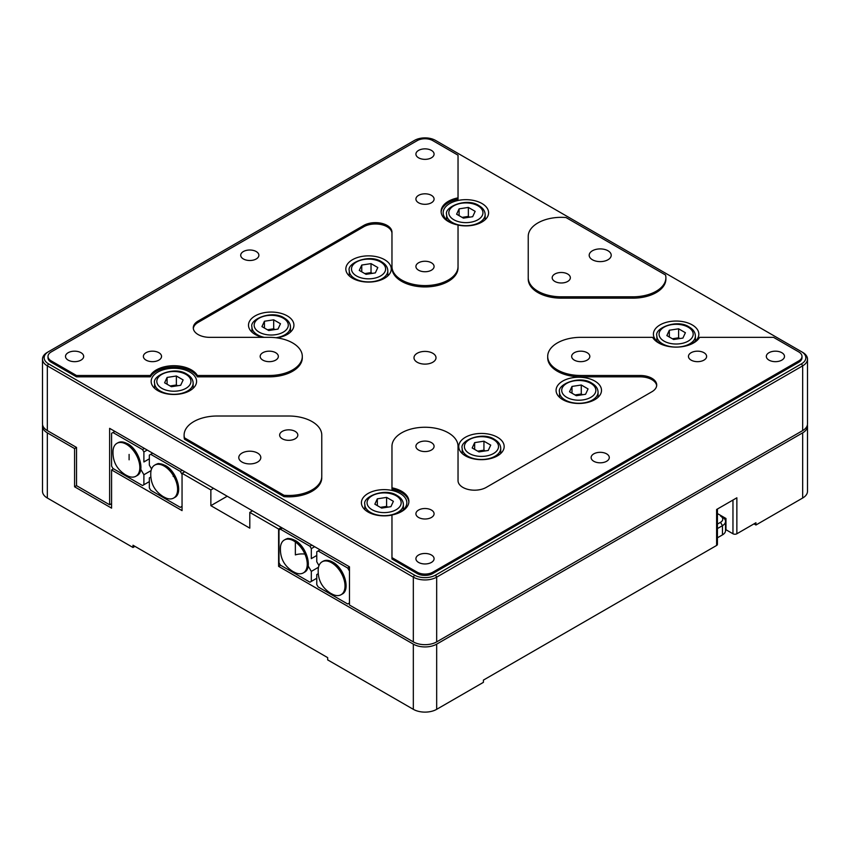 <?xml version="1.0" encoding="UTF-8"?>
<svg xmlns="http://www.w3.org/2000/svg" width="850" height="850" viewBox="0 0 850 850"><rect width="100%" height="100%" fill="white"/><g stroke="black" fill="none" stroke-linecap="round" stroke-linejoin="round"><path stroke-width="1.27" d="M165.506 465.768L174.771 475.586L178.542 488.591M150.822 472.164A18.997 10.965 60 0 1 154.668 465.152A18.997 10.965 60 0 1 164.167 466.087A18.997 10.965 60 0 1 176.577 482.832A18.997 10.965 60 0 1 173.666 498.058A18.997 10.965 60 0 1 165.665 497.877L163.349 496.697C154.36 491.024 150.184 482.853 150.822 472.164M182.049 506.324L182.049 473.546M181.666 473.769L180.285 471.378L182.229 470.263M180.285 471.378L150.726 454.314L149.345 455.111L149.345 465.109L151.566 468.956M181.666 506.558L180.285 507.344L150.726 490.28L149.345 487.9L149.345 477.891L150.79 477.062M150.726 454.314L152.671 453.188M126.406 444.284A18.997 10.965 60 0 1 138.816 461.029A18.997 10.965 60 0 1 135.904 476.244A18.997 10.965 60 0 1 127.904 476.074L125.588 474.895C116.599 469.221 112.423 461.051 113.05 450.362A18.997 10.965 60 0 1 116.907 443.349A18.997 10.965 60 0 1 126.406 444.284M143.894 461.964L149.345 458.819L143.894 461.964L143.894 451.966L142.524 449.576L112.954 432.512L111.584 433.309L111.584 466.098L112.954 468.478L142.524 485.541L143.894 484.744L143.894 474.746L151.066 470.603M140.749 469.296L143.894 474.746M127.734 443.966C134.64 448.598 138.922 455.239 140.59 463.877M114.899 431.386L112.954 432.512M149.345 481.599L143.894 484.744M144.468 448.449L142.524 449.576M143.894 451.966L147.22 450.043M293.824 540.951A18.997 10.965 60 0 1 306.234 557.685A18.997 10.965 60 0 1 303.312 572.911A18.997 10.965 60 0 1 295.322 572.73L293.006 571.551C284.017 565.888 279.841 557.706 280.468 547.018A18.997 10.965 60 0 1 284.325 540.005A18.997 10.965 60 0 1 293.824 540.951M282.317 528.041L279.002 529.964L279.002 562.753L280.373 565.133L309.931 582.197L311.312 581.411L311.312 571.402L318.484 567.258M311.312 558.62L316.763 555.475L311.312 558.62L311.312 548.622L309.931 546.231L280.373 529.168M308.168 565.951L311.312 571.402M308.008 560.532C306.308 551.841 302.016 545.211 295.152 540.621M311.312 548.622L314.638 546.699M311.886 545.116L309.931 546.231M316.763 578.255L311.312 581.411M345.961 585.246L340.808 570.053L332.924 562.424M318.24 568.82A18.997 10.965 60 0 1 322.086 561.808A18.997 10.965 60 0 1 331.585 562.753A18.997 10.965 60 0 1 343.995 579.487A18.997 10.965 60 0 1 341.084 594.713A18.997 10.965 60 0 1 333.083 594.543L330.767 593.353C321.778 587.69 317.603 579.509 318.24 568.82M349.467 602.99L349.467 570.201M349.074 603.213L347.703 604.01L318.144 586.936L316.763 584.556L316.763 574.547L318.208 573.718M318.984 565.611L316.763 561.776L316.763 551.767L318.144 550.97L347.703 568.044L349.074 570.424M347.703 568.044L349.467 567.024M318.144 550.97L320.089 549.844M732.966 500.055L732.966 533.768A2.752 1.594 0 0 0 736.865 533.768L755.937 522.75L755.937 525.003L802.666 498.026L802.666 432.841L436.677 644.141L436.677 709.325L483.406 682.348L483.406 680.106L716.614 545.456A2.752 1.594 0 0 0 717.421 544.329L717.421 509.022M436.677 709.325A16.522 9.541 180 0 1 413.323 709.325L327.664 659.876L327.664 657.624L132.993 545.232L132.993 547.485L134.938 546.359M732.966 533.768L725.964 529.72A11.008 6.354 0 0 0 725.518 528.636M725.964 529.72L725.964 518.479L717.421 513.559M716.614 545.456L716.614 509.49L736.865 497.803L736.865 533.768M755.937 525.003L753.992 523.876M436.677 644.141A16.522 9.541 180 0 1 413.323 644.141L278.609 566.366L278.609 529.051L249.794 512.412L249.794 528.148L210.864 505.665L210.864 489.94L182.049 473.301L182.049 510.616L111.584 469.933L111.584 508.141L74.588 486.784L74.588 448.577L47.334 432.841L47.334 498.026L132.993 547.485M280.553 565.239L278.609 566.366M802.666 432.841A16.522 9.541 0 0 0 807.5 426.094A16.522 9.541 0 0 0 807.383 424.968M802.666 498.026A16.522 9.541 0 0 0 807.5 491.289L807.5 426.094M184.779 471.729L182.049 473.301M210.864 489.94L213.584 488.357M210.864 505.665L227.216 496.23M249.794 512.412L252.524 510.839M278.609 529.051L281.329 527.478M42.617 424.968A16.522 9.541 0 0 0 42.5 426.094A16.522 9.541 0 0 0 47.334 432.841M74.588 448.577L76.543 447.451L76.543 485.669L74.588 486.784M113.528 468.807L111.584 469.933M42.5 426.094L42.5 491.289A16.522 9.541 0 0 0 47.334 498.026M295.354 541.928L295.354 554.901A13.77 7.948 180 0 1 304.906 554.104M174.027 476.765L173.092 476.223L173.57 475.947M554.848 281.446A9.084 5.249 180 0 1 552.181 277.737A9.084 5.249 180 0 1 557.791 272.892A9.084 5.249 180 0 1 567.694 274.029A9.084 5.249 180 0 1 570.35 277.737A9.084 5.249 180 0 1 564.751 282.582A9.084 5.249 180 0 1 554.848 281.446M282.306 438.791A9.084 5.249 180 0 1 279.65 435.083A9.084 5.249 180 0 1 285.249 430.238A9.084 5.249 180 0 1 295.152 431.375A9.084 5.249 180 0 1 297.819 435.083A9.084 5.249 180 0 1 292.209 439.928A9.084 5.249 180 0 1 282.306 438.791M418.572 270.204A9.084 5.249 180 0 1 415.916 266.496A9.084 5.249 180 0 1 421.526 261.651A9.084 5.249 180 0 1 431.428 262.788A9.084 5.249 180 0 1 434.084 266.496A9.084 5.249 180 0 1 428.474 271.341A9.084 5.249 180 0 1 418.572 270.204M262.841 360.124A9.084 5.249 180 0 1 260.174 356.416A9.084 5.249 180 0 1 265.784 351.571A9.084 5.249 180 0 1 275.687 352.707A9.084 5.249 180 0 1 278.343 356.416A9.084 5.249 180 0 1 272.744 361.261A9.084 5.249 180 0 1 262.841 360.124M574.313 360.124A9.084 5.249 180 0 1 571.657 356.416A9.084 5.249 180 0 1 577.256 351.571A9.084 5.249 180 0 1 587.159 352.707A9.084 5.249 180 0 1 589.826 356.416A9.084 5.249 180 0 1 584.216 361.261A9.084 5.249 180 0 1 574.313 360.124M418.572 450.033A9.084 5.249 180 0 1 415.916 446.324A9.084 5.249 180 0 1 421.526 441.479A9.084 5.249 180 0 1 431.428 442.616A9.084 5.249 180 0 1 434.084 446.324A9.084 5.249 180 0 1 428.474 451.169A9.084 5.249 180 0 1 418.572 450.033M242.006 462.06A11.008 6.354 180 0 1 238.786 457.566A11.008 6.354 180 0 1 245.586 451.69A11.008 6.354 180 0 1 257.582 453.071A11.008 6.354 180 0 1 260.812 457.566A11.008 6.354 180 0 1 254.012 463.441A11.008 6.354 180 0 1 242.006 462.06M592.418 259.76A11.008 6.354 180 0 1 589.188 255.255A11.008 6.354 180 0 1 595.988 249.39A11.008 6.354 180 0 1 607.994 250.761A11.008 6.354 180 0 1 611.214 255.255A11.008 6.354 180 0 1 604.414 261.131A11.008 6.354 180 0 1 592.418 259.76M528.233 277.737L528.233 279.087A33.033 19.072 0 0 0 537.912 292.57A33.033 19.072 0 0 0 561.266 298.159L561.266 296.809L632.846 296.809A33.033 19.072 0 0 0 665.89 277.737A33.033 19.072 0 0 0 665.539 274.996L566.015 217.536A33.033 19.072 0 0 0 528.233 236.417L528.233 277.737A33.033 19.072 0 0 0 537.912 291.221A33.033 19.072 0 0 0 561.266 296.809M418.572 157.813A9.084 5.249 180 0 1 415.916 154.105A9.084 5.249 180 0 1 421.526 149.26A9.084 5.249 180 0 1 431.428 150.397A9.084 5.249 180 0 1 434.084 154.105A9.084 5.249 180 0 1 428.474 158.95A9.084 5.249 180 0 1 418.572 157.813M243.376 258.963A9.084 5.249 180 0 1 240.709 255.255A9.084 5.249 180 0 1 246.319 250.41A9.084 5.249 180 0 1 256.222 251.547A9.084 5.249 180 0 1 258.878 255.255A9.084 5.249 180 0 1 253.268 260.111A9.084 5.249 180 0 1 243.376 258.963M68.17 360.124A9.084 5.249 180 0 1 65.503 356.416A9.084 5.249 180 0 1 71.113 351.571A9.084 5.249 180 0 1 81.016 352.707A9.084 5.249 180 0 1 83.672 356.416A9.084 5.249 180 0 1 78.073 361.261A9.084 5.249 180 0 1 68.17 360.124M418.572 202.768A9.084 5.249 180 0 1 415.916 199.059A9.084 5.249 180 0 1 421.526 194.214A9.084 5.249 180 0 1 431.428 195.351A9.084 5.249 180 0 1 434.084 199.059A9.084 5.249 180 0 1 428.474 203.904A9.084 5.249 180 0 1 418.572 202.768M146.041 360.124A9.084 5.249 180 0 1 143.374 356.416A9.084 5.249 180 0 1 148.984 351.571A9.084 5.249 180 0 1 158.886 352.707A9.084 5.249 180 0 1 161.542 356.416A9.084 5.249 180 0 1 155.933 361.261A9.084 5.249 180 0 1 146.041 360.124M391.967 266.496L391.967 267.846A33.033 19.072 0 0 0 401.636 281.339A33.033 19.072 0 0 0 437.644 285.473A33.033 19.072 0 0 0 458.033 267.846L458.033 224.995A24.777 14.301 180 0 1 441.108 211.427A24.777 14.301 180 0 1 458.033 197.859L458.033 155.199L432.788 140.622A11.008 6.354 0 0 0 417.212 140.622L51.234 351.921A11.008 6.354 0 0 0 48.004 356.416A11.008 6.354 0 0 0 51.234 360.91L76.479 375.487L150.376 375.487A24.777 14.301 180 0 1 191.399 369.899A24.777 14.301 180 0 1 197.381 375.487L269.259 375.487A33.033 19.072 0 0 0 302.303 356.416A33.033 19.072 0 0 0 269.259 337.344L209.801 337.344A16.522 9.541 180 0 1 193.279 327.803A16.522 9.541 180 0 1 198.124 321.056L363.768 225.431A16.522 9.541 180 0 1 387.122 225.431A16.522 9.541 180 0 1 391.967 232.167L391.967 266.496A33.033 19.072 0 0 0 401.636 279.99A33.033 19.072 0 0 0 437.644 284.123A33.033 19.072 0 0 0 458.033 266.496M391.967 267.846L391.967 233.516A16.522 9.541 0 0 0 387.122 226.769A16.522 9.541 0 0 0 363.768 226.769L198.124 322.405A16.522 9.541 0 0 0 193.322 328.472M269.259 375.487L269.259 376.837L197.381 376.837L197.381 375.487M197.381 376.837A24.777 14.301 0 0 0 191.399 371.248A24.777 14.301 0 0 0 150.376 376.837L150.376 375.487M768.984 360.124A9.084 5.249 180 0 1 766.328 356.416A9.084 5.249 180 0 1 771.928 351.571A9.084 5.249 180 0 1 781.83 352.707A9.084 5.249 180 0 1 784.497 356.416A9.084 5.249 180 0 1 778.887 361.261A9.084 5.249 180 0 1 768.984 360.124M593.778 461.274A9.084 5.249 180 0 1 591.122 457.566A9.084 5.249 180 0 1 596.732 452.721A9.084 5.249 180 0 1 606.624 453.858A9.084 5.249 180 0 1 609.291 457.566A9.084 5.249 180 0 1 603.681 462.411A9.084 5.249 180 0 1 593.778 461.274M418.572 562.424A9.084 5.249 180 0 1 415.916 558.716A9.084 5.249 180 0 1 421.526 553.871A9.084 5.249 180 0 1 431.428 555.008A9.084 5.249 180 0 1 434.084 558.716A9.084 5.249 180 0 1 428.474 563.561A9.084 5.249 180 0 1 418.572 562.424M691.114 360.124A9.084 5.249 180 0 1 688.457 356.416A9.084 5.249 180 0 1 694.067 351.571A9.084 5.249 180 0 1 703.959 352.707A9.084 5.249 180 0 1 706.626 356.416A9.084 5.249 180 0 1 701.016 361.261A9.084 5.249 180 0 1 691.114 360.124M418.572 517.469A9.084 5.249 180 0 1 415.916 513.761A9.084 5.249 180 0 1 421.526 508.916A9.084 5.249 180 0 1 431.428 510.053A9.084 5.249 180 0 1 434.084 513.761A9.084 5.249 180 0 1 428.474 518.606A9.084 5.249 180 0 1 418.572 517.469M408.871 502.074A24.777 14.301 0 0 0 401.636 492.628A24.777 14.301 0 0 0 391.967 489.175L391.967 487.826A24.777 14.301 180 0 1 401.636 491.279A24.777 14.301 180 0 1 408.892 501.394A24.777 14.301 180 0 1 391.967 514.972L391.967 557.632L417.212 572.209A11.008 6.354 0 0 0 432.788 572.209L798.766 360.91A11.008 6.354 0 0 0 801.996 356.416A11.008 6.354 0 0 0 798.766 351.921L773.521 337.344L699.624 337.344A24.777 14.301 180 0 1 676.122 347.119A24.777 14.301 180 0 1 652.619 337.344L580.741 337.344A33.033 19.072 0 0 0 547.697 356.416A33.033 19.072 0 0 0 557.377 369.899A33.033 19.072 0 0 0 580.741 375.487L640.199 375.487A16.522 9.541 180 0 1 651.876 378.282A16.522 9.541 180 0 1 656.721 385.018A16.522 9.541 180 0 1 651.876 391.765L486.232 487.401A16.522 9.541 180 0 1 468.233 489.462A16.522 9.541 180 0 1 458.033 480.654L458.033 446.324A33.033 19.072 0 0 0 425 427.252A33.033 19.072 0 0 0 391.967 446.324L391.967 489.175M656.678 385.698A16.522 9.541 0 0 0 651.876 379.631A16.522 9.541 0 0 0 640.199 376.837L580.741 376.837L580.741 375.487M547.697 356.416L547.697 357.765A33.033 19.072 0 0 0 557.377 371.248A33.033 19.072 0 0 0 580.741 376.837M417.212 362.259A11.008 6.354 180 0 1 413.993 357.765A11.008 6.354 180 0 1 420.782 351.889A11.008 6.354 180 0 1 432.788 353.271A11.008 6.354 180 0 1 436.007 357.765A11.008 6.354 180 0 1 429.218 363.63A11.008 6.354 180 0 1 417.212 362.259M465.396 455.823A22.716 13.111 180 0 1 458.745 446.547A22.716 13.111 180 0 1 472.759 434.435A22.716 13.111 180 0 1 497.516 437.283A22.716 13.111 180 0 1 504.167 446.547A22.716 13.111 180 0 1 490.142 458.671A22.716 13.111 180 0 1 465.396 455.823M352.484 278.248A22.716 13.111 180 0 1 345.833 268.972A22.716 13.111 180 0 1 359.858 256.859A22.716 13.111 180 0 1 384.604 259.696A22.716 13.111 180 0 1 391.255 268.972A22.716 13.111 180 0 1 377.241 281.084A22.716 13.111 180 0 1 352.484 278.248M562.732 399.627A22.716 13.111 180 0 1 556.081 390.352A22.716 13.111 180 0 1 570.095 378.239A22.716 13.111 180 0 1 594.851 381.087A22.716 13.111 180 0 1 601.503 390.352A22.716 13.111 180 0 1 587.477 402.475A22.716 13.111 180 0 1 562.732 399.627M262.756 337.344A22.716 13.111 180 0 1 255.149 334.443A22.716 13.111 180 0 1 248.498 325.168A22.716 13.111 180 0 1 262.523 313.055A22.716 13.111 180 0 1 287.268 315.892A22.716 13.111 180 0 1 293.919 325.168A22.716 13.111 180 0 1 276.919 337.854M391.967 515.058A22.716 13.111 180 0 1 368.061 512.019A22.716 13.111 180 0 1 361.409 502.743A22.716 13.111 180 0 1 375.424 490.631A22.716 13.111 180 0 1 400.18 493.478A22.716 13.111 180 0 1 406.831 502.743A22.716 13.111 180 0 1 395.207 514.186M157.813 390.639A22.716 13.111 180 0 1 151.162 381.363A22.716 13.111 180 0 1 165.187 369.251A22.716 13.111 180 0 1 189.933 372.087A22.716 13.111 180 0 1 196.584 381.363A22.716 13.111 180 0 1 182.569 393.476A22.716 13.111 180 0 1 157.813 390.639M454.793 224.219A22.716 13.111 180 0 1 449.82 222.052A22.716 13.111 180 0 1 443.169 212.776A22.716 13.111 180 0 1 457.194 200.664A22.716 13.111 180 0 1 481.939 203.501A22.716 13.111 180 0 1 488.591 212.776A22.716 13.111 180 0 1 458.033 225.08M665.029 345.599A22.716 13.111 180 0 1 660.067 343.432A22.716 13.111 180 0 1 653.416 334.156A22.716 13.111 180 0 1 667.431 322.044A22.716 13.111 180 0 1 692.187 324.891A22.716 13.111 180 0 1 698.838 334.156A22.716 13.111 180 0 1 687.214 345.599M413.323 141.068L414.492 140.399A14.864 8.585 0 0 1 435.508 140.399L802.666 352.368A16.522 9.541 180 0 1 807.5 359.114L807.5 423.853A16.522 9.541 180 0 1 802.666 430.589L436.677 641.888A16.522 9.541 0 0 1 413.323 641.888L349.467 605.03L349.467 566.812L109.629 428.347L109.629 504.772L111.584 503.646M129.104 459.818L129.104 454.421M807.5 359.114A16.522 9.541 180 0 1 802.666 365.851L436.677 577.15A16.522 9.541 180 0 1 413.323 577.15L47.334 365.851A16.522 9.541 180 0 1 42.5 359.114A16.522 9.541 180 0 1 47.334 352.368L48.503 351.688L47.334 352.368M436.677 641.888L436.677 577.15L435.508 575.131A14.864 8.585 0 0 1 414.492 575.131L48.503 363.832L47.334 365.851L47.334 430.589L76.543 447.451M76.543 485.669L109.629 504.772M321.767 476.414L321.767 435.083A33.033 19.072 0 0 0 288.734 416.011L217.154 416.011A33.033 19.072 0 0 0 184.11 435.083A33.033 19.072 0 0 0 184.461 437.824L283.985 495.284A33.033 19.072 0 0 0 321.767 476.414L321.767 436.433M47.334 430.589A16.522 9.541 180 0 1 42.5 423.853L42.5 359.114M528.233 279.087L528.233 237.756M632.846 296.809L632.846 298.159A33.033 19.072 0 0 0 665.89 279.087L665.89 277.737M632.846 298.159L561.266 298.159M283.985 495.284L283.985 496.634A33.033 19.072 0 0 0 321.767 477.764M283.985 496.634L184.461 439.174L184.461 437.824M184.11 435.083L184.11 436.433A33.033 19.072 0 0 0 184.461 439.174M458.033 197.859L458.033 199.208A24.777 14.301 0 0 0 441.129 212.096M458.033 226.344L458.033 267.846M269.259 376.837A33.033 19.072 0 0 0 302.303 357.765L302.303 356.416M150.376 376.837L76.479 376.837L76.479 375.487M76.479 376.837L51.234 362.259L51.234 360.91M48.004 356.416L48.004 357.765A11.008 6.354 0 0 0 51.234 362.259M798.766 360.91L798.766 362.259A11.008 6.354 0 0 0 801.996 357.765L801.996 356.416M798.766 362.259L432.788 573.559L432.788 572.209M417.212 572.209L417.212 573.559A11.008 6.354 0 0 0 432.788 573.559M417.212 573.559L391.967 558.981L391.967 557.632M48.503 363.832A14.864 8.585 180 0 1 48.503 351.688L414.492 140.399M435.508 575.131L801.497 363.832A14.864 8.585 0 0 0 801.497 351.688L802.666 352.368M717.421 524.089L720.513 522.304A7.714 4.452 0 0 0 720.513 516.014L722.457 517.14A10.466 6.035 180 0 1 725.518 521.411L725.518 530.623A10.466 6.035 180 0 1 722.457 534.894L717.421 537.795M725.518 521.411A10.466 6.035 180 0 1 722.457 525.672L717.421 528.583M720.513 516.014L722.457 517.14M387.09 507.259A8.319 4.802 0 0 0 381.969 507.099A8.319 4.802 0 0 0 380.471 507.429M390.904 506.664L381.639 508.098L374.85 504.178L377.326 498.833L386.601 497.388L393.391 501.309L390.904 506.664M377.326 505.612L377.326 498.833M380.343 507.354L386.601 506.388L386.601 497.388M387.897 507.131L386.601 506.388M484.426 451.063A8.319 4.802 0 0 0 479.304 450.904A8.319 4.802 0 0 0 477.806 451.233M488.24 450.468L478.975 451.902L472.186 447.982L474.661 442.627L483.937 441.192L490.726 445.113L488.24 450.468M474.661 449.416L474.661 442.627M477.679 451.159L483.937 450.192L483.937 441.192M485.233 450.936L483.937 450.192M274.189 329.672A8.319 4.802 0 0 0 269.057 329.524A8.319 4.802 0 0 0 267.559 329.842M278.003 329.088L268.727 330.522L261.938 326.602L264.424 321.247L273.689 319.812L280.479 323.733L278.003 329.088M264.424 328.036L264.424 321.247M267.431 329.779L273.689 328.801L273.689 319.812M274.986 329.556L273.689 328.801M176.853 385.868A8.319 4.802 0 0 0 171.721 385.719A8.319 4.802 0 0 0 170.223 386.038M180.667 385.284L171.392 386.718L164.602 382.797L167.089 377.442L176.364 376.008L183.143 379.929L180.667 385.284M167.089 384.232L167.089 377.442M170.096 385.974L176.364 384.997L176.364 376.008M177.65 385.751L176.364 384.997M371.524 273.477A8.319 4.802 0 0 0 366.392 273.328A8.319 4.802 0 0 0 364.894 273.647M375.339 272.892L366.063 274.327L359.274 270.406L361.76 265.051L371.025 263.617L377.814 267.538L375.339 272.892M361.76 271.841L361.76 265.051M364.767 273.583L371.025 272.606L371.025 263.617M372.321 273.36L371.025 272.606M581.761 394.868A8.319 4.802 0 0 0 576.64 394.708A8.319 4.802 0 0 0 575.142 395.038M585.576 394.272L576.311 395.707L569.521 391.786L571.997 386.431L581.273 384.997L588.062 388.918L585.576 394.272M571.997 393.221L571.997 386.431M575.014 394.963L581.273 393.996L581.273 384.997M582.569 394.74L581.273 393.996M679.097 338.672A8.319 4.802 0 0 0 673.976 338.513A8.319 4.802 0 0 0 672.477 338.842M682.911 338.077L673.636 339.511L666.857 335.591L669.332 330.236L678.608 328.801L685.398 332.722L682.911 338.077M669.332 337.025L669.332 330.236M672.35 338.767L678.608 337.801L678.608 328.801M679.904 338.544L678.608 337.801M468.86 217.281A8.319 4.802 0 0 0 463.728 217.133A8.319 4.802 0 0 0 462.23 217.451M472.674 216.697L463.399 218.131L456.609 214.211L459.096 208.856L468.361 207.421L475.15 211.342L472.674 216.697M459.096 215.645L459.096 208.856M462.103 217.377L468.361 216.41L468.361 207.421M469.657 217.164L468.361 216.41M165.113 465.545A18.997 10.965 60 0 1 177.523 482.29A18.997 10.965 60 0 1 174.611 497.505C183.377 493.521 176.896 471.442 165.389 465.524C155.72 461.901 158.281 464.483 156.538 464.164L155.614 464.61A18.997 10.965 60 0 1 165.113 465.545M136.85 475.703C145.594 471.718 139.177 449.692 127.627 443.711L120.881 441.883L117.853 442.797A18.997 10.965 60 0 1 127.351 443.743A18.997 10.965 60 0 1 139.761 460.477A18.997 10.965 60 0 1 136.85 475.703L135.904 476.244M284.325 540.005L285.271 539.463A18.997 10.965 60 0 1 294.769 540.398A18.997 10.965 60 0 1 307.179 557.143A18.997 10.965 60 0 1 304.268 572.358L303.312 572.911M332.531 562.201A18.997 10.965 60 0 1 344.941 578.946A18.997 10.965 60 0 1 342.029 594.161C350.795 590.176 344.314 568.097 332.807 562.179C329.035 560.065 325.773 559.768 323.032 561.266A18.997 10.965 60 0 1 332.531 562.201M722.851 516.683L722.851 517.374M413.323 709.325L413.323 644.141M413.323 641.888L413.323 577.15L414.492 575.131M801.497 363.832L802.666 365.851L802.666 430.589M363.768 226.769L363.768 225.431M198.124 322.405L198.124 321.056M640.199 376.837L640.199 375.487M722.457 534.894L722.457 525.672L720.513 522.304M403.389 509.692L403.389 504.549A19.274 11.124 180 0 1 391.489 514.824A19.274 11.124 180 0 1 370.494 512.412A19.274 11.124 180 0 1 364.852 504.549L364.852 509.692M372.045 509.713A17.064 9.86 0 0 0 396.185 509.713A17.064 9.86 0 0 0 396.185 495.784A17.064 9.86 0 0 0 372.045 495.784A17.064 9.86 0 0 0 372.045 509.713M500.724 453.486L500.724 448.354A19.274 11.124 180 0 1 488.824 458.628A19.274 11.124 180 0 1 467.829 456.216A19.274 11.124 180 0 1 462.188 448.354L462.188 453.486M469.381 453.517A17.064 9.86 0 0 0 493.521 453.517A17.064 9.86 0 0 0 493.521 439.578A17.064 9.86 0 0 0 469.381 439.578A17.064 9.86 0 0 0 469.381 453.517M290.477 332.106L290.477 326.963A19.274 11.124 180 0 1 276.016 337.737M264.244 337.344A19.274 11.124 180 0 1 257.582 334.836A19.274 11.124 180 0 1 251.94 326.963L251.94 332.106M259.144 332.138A17.064 9.86 0 0 0 283.284 332.138A17.064 9.86 0 0 0 283.284 318.197A17.064 9.86 0 0 0 259.144 318.197A17.064 9.86 0 0 0 259.144 332.138M193.141 388.301L193.141 383.159A19.274 11.124 180 0 1 181.252 393.444A19.274 11.124 180 0 1 160.246 391.032A19.274 11.124 180 0 1 154.604 383.159L154.604 388.301M161.808 388.333A17.064 9.86 0 0 0 185.948 388.333A17.064 9.86 0 0 0 185.948 374.393A17.064 9.86 0 0 0 161.808 374.393A17.064 9.86 0 0 0 161.808 388.333M387.812 275.91L387.812 270.767A19.274 11.124 180 0 1 375.923 281.053A19.274 11.124 180 0 1 354.918 278.641A19.274 11.124 180 0 1 349.276 270.767L349.276 275.91M356.479 275.942A17.064 9.86 0 0 0 380.619 275.942A17.064 9.86 0 0 0 380.619 262.002A17.064 9.86 0 0 0 356.479 262.002A17.064 9.86 0 0 0 356.479 275.942M598.06 397.29L598.06 392.158A19.274 11.124 180 0 1 586.16 402.433A19.274 11.124 180 0 1 565.165 400.021A19.274 11.124 180 0 1 559.523 392.158L559.523 397.29M566.716 397.322A17.064 9.86 0 0 0 590.856 397.322A17.064 9.86 0 0 0 590.856 383.382A17.064 9.86 0 0 0 566.716 383.382A17.064 9.86 0 0 0 566.716 397.322M695.396 341.094L695.396 335.952A19.274 11.124 180 0 1 683.496 346.237A19.274 11.124 180 0 1 662.501 343.825A19.274 11.124 180 0 1 656.859 335.952L656.859 341.094M664.052 341.126A17.064 9.86 0 0 0 688.192 341.126A17.064 9.86 0 0 0 688.192 327.186A17.064 9.86 0 0 0 664.052 327.186A17.064 9.86 0 0 0 664.052 341.126M485.148 219.714L485.148 214.572A19.274 11.124 180 0 1 473.259 224.857A19.274 11.124 180 0 1 452.253 222.445A19.274 11.124 180 0 1 446.611 214.572L446.611 219.714M453.815 219.746A17.064 9.86 0 0 0 477.955 219.746A17.064 9.86 0 0 0 477.955 205.806A17.064 9.86 0 0 0 453.815 205.806A17.064 9.86 0 0 0 453.815 219.746M155.614 464.61L154.668 465.152M174.611 497.505L173.666 498.058M117.853 442.797L116.907 443.349M285.271 539.463L286.184 539.017C287.831 539.346 285.43 536.764 295.046 540.377C306.595 546.348 313.002 568.374 304.268 572.358M322.086 561.808L323.032 561.266M341.084 594.713L342.029 594.161M403.389 504.549C403.261 500.947 401.232 497.994 397.29 495.667C385.273 487.209 362.089 496.846 364.852 504.549M500.724 448.354C500.597 444.752 498.567 441.798 494.626 439.471C482.609 431.014 459.425 440.651 462.188 448.354M290.477 326.963C290.36 323.372 288.32 320.408 284.378 318.091C272.372 309.634 249.188 319.271 251.94 326.963M193.141 383.159C193.024 379.567 190.984 376.603 187.042 374.287C175.036 365.829 151.852 375.466 154.604 383.159M387.812 270.767C387.696 267.176 385.656 264.212 381.714 261.896C369.707 253.438 346.524 263.075 349.276 270.767M598.06 392.158C597.933 388.556 595.903 385.592 591.961 383.276C579.944 374.818 556.761 384.455 559.523 392.158M695.396 335.952C695.268 332.361 693.239 329.396 689.297 327.08C677.28 318.623 654.096 328.259 656.859 335.952M485.148 214.572C485.031 210.981 482.991 208.016 479.049 205.7C467.043 197.242 443.859 206.879 446.611 214.572"/></g></svg>
